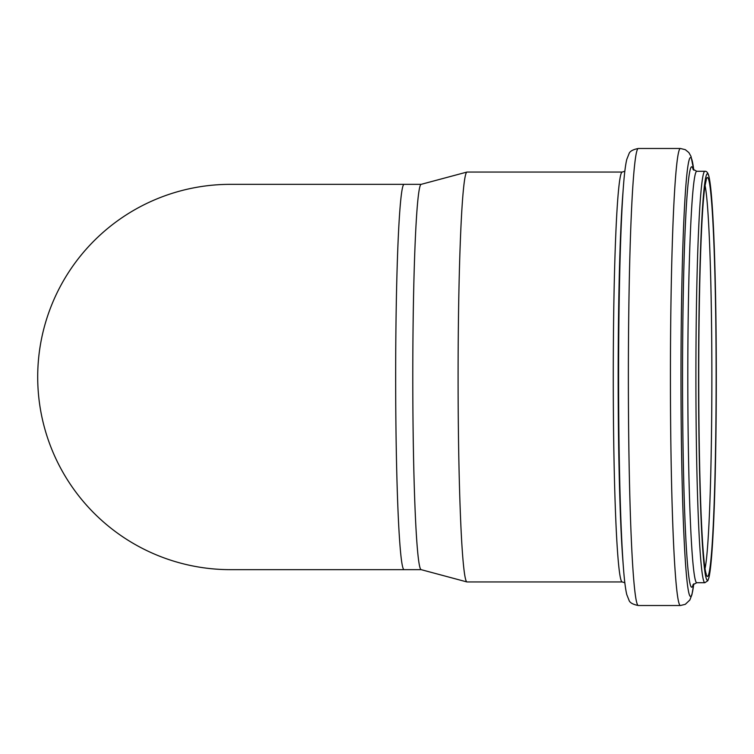 <?xml version="1.0" encoding="UTF-8"?>
<svg xmlns="http://www.w3.org/2000/svg" width="754" height="754" viewBox="0 0 754 754"><rect width="100%" height="100%" fill="white"/><g stroke="black" fill="none" stroke-linecap="round" stroke-linejoin="round"><path stroke-width="1.13" d="M230.356 184.344A192.656 192.656 0 0 0 37.7 377A192.656 192.656 0 0 0 230.356 569.656L404.069 569.656A192.656 8.407 90 0 1 395.661 377A192.656 8.407 90 0 1 404.069 184.344L230.356 184.344M466.933 581.937L421.09 569.638A192.656 8.407 -90 0 1 412.787 377A192.656 8.407 -90 0 1 421.09 184.362L466.933 172.063A204.947 8.944 -90 0 1 467.037 172.053L622.201 172.053A204.947 8.944 -90 0 0 613.266 377A204.947 8.944 -90 0 0 622.201 581.947L467.037 581.947A204.947 8.944 -90 0 1 466.933 581.937A204.947 8.944 -90 0 1 458.093 377A204.947 8.944 -90 0 1 466.933 172.063M705.047 185.465A195.475 8.53 -90 0 1 711.87 377A195.475 8.53 -90 0 1 705.047 568.544M716.14 377A199.574 8.709 -90 0 1 703.086 549.836A199.574 8.709 -90 0 1 703.086 204.164A199.574 8.709 -90 0 1 716.14 377M704.877 171.281A205.719 8.973 -90 0 0 695.904 377A205.719 8.973 -90 0 0 704.877 582.719L707.846 580.703L708.92 577.63C710.626 570.354 712.106 553.973 713.35 528.488C715.273 487.574 716.253 437.084 716.3 377A203.156 8.86 -90 0 1 703.001 552.936A203.156 8.86 -90 0 1 703.001 201.064A203.156 8.86 -90 0 1 716.3 377C716.243 312.26 715.122 259.197 712.945 217.793C711.785 196.615 710.447 182.807 708.911 176.361C708.006 172.751 706.668 171.054 704.877 171.281L696.781 171.281L692.992 169.235M704.877 582.719L696.781 582.719A205.719 8.973 -90 0 1 687.808 377A205.719 8.973 -90 0 1 696.781 171.281M693.18 584.463A210.215 9.171 -90 0 1 682.53 377A210.215 9.171 -90 0 1 693.18 169.537M680.4 148.481A228.519 9.972 -90 0 0 670.429 377A228.519 9.972 -90 0 0 680.4 605.519L685.292 604.331L689.844 600.024L691.974 594.52L693.765 583.822A219.518 9.576 -90 0 1 680.985 377A219.518 9.576 -90 0 1 693.765 170.178L691.013 156.389L688.854 152.572L685.292 149.669L680.4 148.481L638.336 148.481C632.86 149.546 629.741 151.318 628.996 153.807L626.781 159.396C625.443 164.947 624.303 174.174 623.37 187.077A219.169 9.557 -90 0 0 618.582 377A219.169 9.557 -90 0 0 623.37 566.923C624.303 579.826 625.443 589.053 626.781 594.604L628.996 600.193C629.741 602.682 632.86 604.454 638.336 605.519A228.519 9.972 -90 0 1 628.365 377A228.519 9.972 -90 0 1 638.336 148.481M623.37 566.923L622.738 558.657A209.631 9.142 -90 0 1 618.157 377A209.631 9.142 -90 0 1 622.738 195.343L623.37 187.077M421.137 184.344L404.069 184.344M421.137 569.656L404.069 569.656M706.244 573.973L705.998 573.276C704.896 569.638 703.802 560.015 702.709 544.416C700.975 518.224 699.787 482.475 699.137 437.15C698.402 380.318 698.675 326.18 699.966 274.758C701.154 230.79 702.803 201.299 704.915 186.285L706.244 180.027M696.781 582.719L692.992 584.765M680.4 605.519L638.336 605.519M624.84 582.767L622.201 581.947M624.84 171.233L622.201 172.053"/></g></svg>
